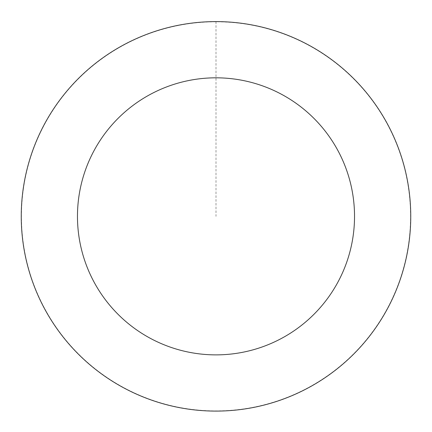 <?xml version="1.0" encoding="UTF-8"?>
<svg xmlns="http://www.w3.org/2000/svg" width="432" height="432" viewBox="0 0 432 432"><rect width="100%" height="100%" fill="white"/><g stroke="black" fill="none" stroke-linecap="round" stroke-linejoin="round"><path stroke-width="0.32" stroke-dasharray="2.16 1.62" d="M23.323 188.471A194.686 194.686 0 0 1 336.479 63.423A194.686 194.686 0 0 1 288.198 397.154A194.686 194.686 0 0 1 23.323 188.471A194.686 194.686 0 0 1 336.479 63.423A194.686 194.686 0 0 1 288.198 397.154A194.686 194.686 0 0 1 23.323 188.471M23.258 188.465A194.751 194.751 0 0 0 188.114 409.088A194.751 194.751 0 0 0 408.742 244.231A194.751 194.751 0 0 0 243.886 23.609A194.751 194.751 0 0 0 23.258 188.465M23.452 188.492A194.551 194.551 0 0 0 188.141 408.899A194.551 194.551 0 0 0 408.548 244.204A194.551 194.551 0 0 0 243.859 23.798A194.551 194.551 0 0 0 23.452 188.492M408.742 244.231A194.751 194.751 0 0 0 143.775 35.489A194.751 194.751 0 0 0 95.483 369.328A194.751 194.751 0 0 0 408.742 244.231M216 21.665L216 216.351"/><path stroke-width="0.65" d="M408.742 244.231A194.751 194.751 0 0 0 143.775 35.489A194.751 194.751 0 0 0 95.483 369.328A194.751 194.751 0 0 0 408.742 244.231M353.101 236.185A138.532 138.532 0 0 0 164.624 87.696A138.532 138.532 0 0 0 130.27 325.166A138.532 138.532 0 0 0 353.101 236.185"/></g></svg>
